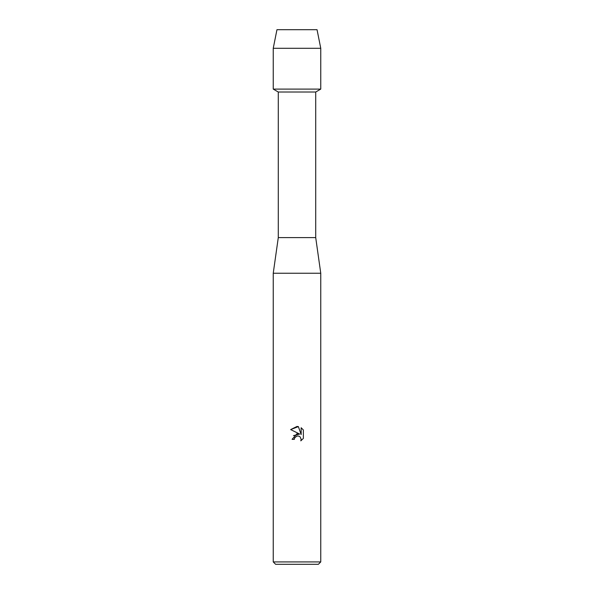 <?xml version="1.0" encoding="UTF-8"?>
<svg xmlns="http://www.w3.org/2000/svg" width="594" height="594" viewBox="0 0 594 594"><rect width="100%" height="100%" fill="white"/><g stroke="black" fill="none" stroke-linecap="round" stroke-linejoin="round"><path stroke-width="0.89" d="M317.048 29.7L276.953 29.7L317.048 29.7L320.76 48.292L320.76 89.1L297 89.1L320.76 89.1L315.711 92.018L315.711 237.6L320.76 273.24L320.76 561.924L273.24 561.924L275.616 564.3L318.384 564.3L320.76 561.924M315.711 237.6L278.289 237.6L278.289 92.018L315.711 92.018M278.289 237.6L273.24 273.24L320.76 273.24M297 435.996L294.691 437.8L294.327 439.352L292.085 439.352L297 433.731L299.725 434.066L290.644 429.588L297 426.455L298.381 426.603L301.151 434.585L301.151 427.747L303.356 429.974L303.356 438.409L300.802 440.859L301.158 439.33L300.163 436.917L299.057 436.174L297 435.996L299.057 436.174L300.163 436.917L301.158 439.33L300.802 440.859L303.356 438.409M294.327 439.352L294.557 438.097M299.725 434.066L293.458 435.625M294.691 437.8L296.785 436.055M303.356 429.974L301.151 427.754M298.381 426.603L290.652 429.588M276.953 29.7L273.24 48.292L273.24 89.1L297 89.1L273.24 89.1L278.289 92.018M273.24 48.292L320.76 48.292M273.24 273.24L273.24 561.924"/></g></svg>
